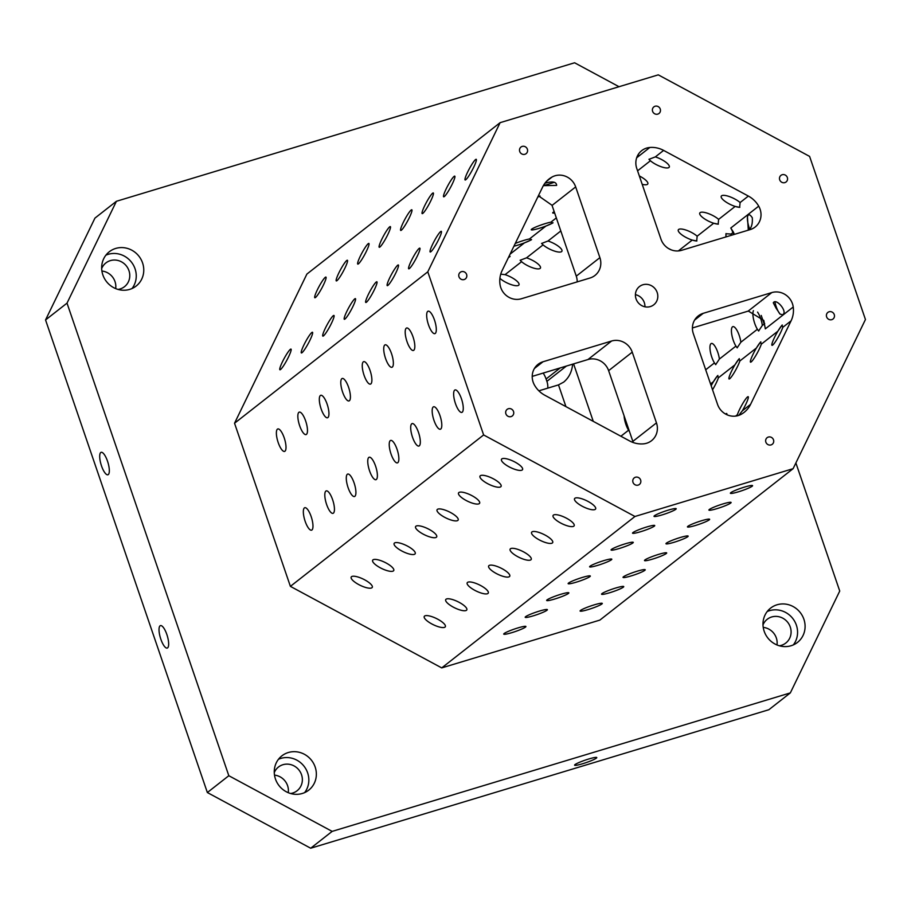 <?xml version="1.0" encoding="UTF-8"?>
<svg xmlns="http://www.w3.org/2000/svg" width="911" height="911" viewBox="0 0 911 911"><rect width="100%" height="100%" fill="white"/><g stroke="black" fill="none" stroke-linecap="round" stroke-linejoin="round"><path stroke-width="1.37" d="M537.741 197.106A11.729 1.321 161.1 0 0 540.029 195.979M556.325 217.911L550.904 222.159A11.729 1.321 161.1 0 0 540.041 225.347A11.729 1.321 161.1 0 0 531.648 229.173A11.729 1.321 161.1 0 0 531.238 229.743A11.729 1.321 161.1 0 0 545.962 226.03L529.439 238.978A11.729 1.321 161.1 0 0 515.273 243.453M513.941 246.186A11.729 1.321 161.1 0 0 524.497 242.85A11.729 1.321 161.1 0 0 531.546 239.536M554.195 211.659A11.729 1.321 161.1 0 0 553.114 212.343A11.729 1.321 161.1 0 0 552.704 212.912A11.729 1.321 161.1 0 0 554.651 212.992M67.015 303.135L116.414 201.285L94.949 218.105L45.55 319.955L207.355 792.536L310.685 848.221L768.873 709.715L790.338 692.895L332.151 831.39L228.82 775.716L67.015 303.135L45.55 319.955M595.316 509.317A11.729 3.462 25.9 0 1 582.824 506.55A11.729 3.462 25.9 0 1 574.534 498.693A11.729 3.462 25.9 0 1 586.604 500.697A11.729 3.462 25.9 0 1 595.646 508.93A11.729 3.462 25.9 0 1 595.316 509.317M629.603 440.935L544.869 395.272A25.132 23.766 -128.1 0 1 534.529 385.194A16.762 15.84 -128.1 0 1 538.071 364.32A16.762 15.84 -128.1 0 1 543.013 361.758L611.588 341.021A16.762 15.84 -128.1 0 1 632.245 352.158L656.467 422.886A16.762 15.84 -128.1 0 1 651.524 440.696A16.762 15.84 -128.1 0 1 643.405 443.862A25.132 23.766 -128.1 0 1 629.603 440.935M632.245 352.158L608.628 370.663L632.849 441.391A16.762 15.84 51.9 0 1 632.906 441.55L633.179 442.518M741.178 414.311A16.762 15.84 -128.1 0 1 717.561 404.416L693.339 333.699A16.762 15.84 -128.1 0 1 698.282 315.889A16.762 15.84 -128.1 0 1 703.224 313.327L771.788 292.59A16.762 15.84 -128.1 0 1 793.23 306.996A25.132 23.766 -128.1 0 1 791.078 320.843L750.573 404.359A25.132 23.766 -128.1 0 1 744.15 412.341A25.132 23.766 -128.1 0 1 741.178 414.311M521.434 298.74A16.762 15.84 -128.1 0 1 500.002 284.346A25.132 23.766 -128.1 0 1 502.143 270.499L542.66 186.971A25.132 23.766 -128.1 0 1 549.071 179A25.132 23.766 -128.1 0 1 552.043 177.03A16.762 15.84 -128.1 0 1 575.672 186.914L599.893 257.642A16.762 15.84 -128.1 0 1 594.951 275.452A16.762 15.84 -128.1 0 1 590.009 278.014L521.434 298.74M637.973 154.927L638.725 155.69L637.074 156.738M636.766 168.455A16.762 15.84 -128.1 0 1 641.697 150.645A16.762 15.84 -128.1 0 1 649.828 147.48A25.132 23.766 -128.1 0 1 663.618 150.406L748.364 196.07A25.132 23.766 -128.1 0 1 758.704 206.148A16.762 15.84 -128.1 0 1 755.162 227.021A16.762 15.84 -128.1 0 1 750.22 229.583L681.644 250.309A16.762 15.84 -128.1 0 1 660.976 239.183L636.766 168.455M575.672 186.914L552.055 205.419A16.762 15.84 51.9 0 0 551.998 205.26L538.39 195.763M544.926 183.248C552.465 181.027 556.382 181.744 556.655 185.4L543.355 185.65M776.058 308.134L773.291 302.805C776.115 297.533 788.55 312.439 782.39 314.739L780.032 314.067L776.058 308.134M692.417 327.96L748.17 311.106A16.762 15.84 51.9 0 1 748.33 311.061L763.805 320.433L765.32 328.86L793.23 306.996M734.346 234.389L733.401 232.111A16.762 1.879 -18.9 0 1 732.888 232.624L733.571 234.617M748.295 230.119L747.453 216.932C748.227 213.823 749.844 214.096 752.304 217.763C752.691 223.764 751.507 227.852 748.74 230.027M731.715 235.175A11.729 3.587 -106.8 0 0 731.055 234.059L732.888 232.624A25.132 23.766 51.9 0 0 730.793 228.012L733.401 232.111M284.961 451.207A11.729 3.587 73.2 0 1 284.585 451.412A11.729 3.587 73.2 0 1 277.764 441.22A11.729 3.587 73.2 0 1 277.798 428.956A11.729 3.587 73.2 0 1 284.414 438.476A11.729 3.587 73.2 0 1 284.961 451.207M635.423 294.652A11.592 10.955 -128.1 0 1 644.293 302.566A11.592 10.955 -128.1 0 1 644.931 306.791M306.438 434.388A11.729 3.587 73.2 0 1 306.05 434.581A11.729 3.587 73.2 0 1 299.229 424.389A11.729 3.587 73.2 0 1 299.264 412.125A11.729 3.587 73.2 0 1 305.88 421.656A11.729 3.587 73.2 0 1 306.438 434.388M636.049 298.865A11.592 10.955 -128.1 0 1 639.465 286.544A11.592 10.955 -128.1 0 1 655.237 288.912A11.592 10.955 -128.1 0 1 653.768 304.798A11.592 10.955 -128.1 0 1 636.049 298.865M519.725 151.499A4.191 3.963 -128.1 0 1 526.66 147.901A4.191 3.963 -128.1 0 1 526.137 153.64A4.191 3.963 -128.1 0 1 519.725 151.499M632.986 482.306A4.191 3.963 -128.1 0 1 639.921 478.719A4.191 3.963 -128.1 0 1 639.397 484.458A4.191 3.963 -128.1 0 1 632.986 482.306M779.702 179.82A4.191 3.963 -128.1 0 1 786.637 176.222A4.191 3.963 -128.1 0 1 786.102 181.961A4.191 3.963 -128.1 0 1 779.702 179.82M505.89 413.822A4.191 3.963 -128.1 0 1 512.825 410.223A4.191 3.963 -128.1 0 1 512.289 415.963A4.191 3.963 -128.1 0 1 505.89 413.822M458.973 276.773A4.191 3.963 -128.1 0 1 465.908 273.175A4.191 3.963 -128.1 0 1 465.373 278.914A4.191 3.963 -128.1 0 1 458.973 276.773M652.606 111.336A4.191 3.963 -128.1 0 1 659.541 107.737A4.191 3.963 -128.1 0 1 659.006 113.476A4.191 3.963 -128.1 0 1 652.606 111.336M765.866 442.142A4.191 3.963 -128.1 0 1 772.801 438.544A4.191 3.963 -128.1 0 1 772.266 444.283A4.191 3.963 -128.1 0 1 765.866 442.142M826.619 316.869A4.191 3.963 -128.1 0 1 833.554 313.27A4.191 3.963 -128.1 0 1 833.03 319.009A4.191 3.963 -128.1 0 1 826.619 316.869M596.375 758.134A11.729 1.321 -18.9 0 1 584.384 763.19A11.729 1.321 -18.9 0 1 574.59 765.172A11.729 1.321 -18.9 0 1 585.261 760.127A11.729 1.321 -18.9 0 1 596.785 757.565A11.729 1.321 -18.9 0 1 596.375 758.134M101.508 465.908A11.729 3.587 73.2 0 1 101.121 452.323A11.729 3.587 73.2 0 1 107.942 462.515A11.729 3.587 73.2 0 1 107.908 474.779A11.729 3.587 73.2 0 1 101.508 465.908M160.837 639.192A11.729 3.587 73.2 0 1 160.45 625.606A11.729 3.587 73.2 0 1 167.271 635.798A11.729 3.587 73.2 0 1 167.237 648.063A11.729 3.587 73.2 0 1 160.837 639.192M132.027 288.536A21.784 20.6 51.9 0 0 131.412 262.095A21.784 20.6 51.9 0 0 105.892 255.171M102.863 274.917A21.784 20.6 -128.1 0 1 109.286 251.766A21.784 20.6 -128.1 0 1 138.927 256.207A21.784 20.6 -128.1 0 1 136.149 286.054A21.784 20.6 -128.1 0 1 102.863 274.917M101.679 268.551A15.077 14.257 -128.1 0 1 105.904 262.926A15.077 14.257 -128.1 0 1 110.345 260.626A15.077 14.257 -128.1 0 1 127.882 268.221A15.077 14.257 -128.1 0 1 124.511 286.669A15.077 14.257 -128.1 0 1 118.031 289.425M115.686 288.605A15.077 14.257 51.9 0 0 101.907 271.034M304.616 792.627A21.784 20.6 51.9 0 0 304.001 766.185A21.784 20.6 51.9 0 0 278.481 759.262M275.452 779.007A21.784 20.6 -128.1 0 1 281.875 755.857A21.784 20.6 -128.1 0 1 311.516 760.298A21.784 20.6 -128.1 0 1 308.738 790.144A21.784 20.6 -128.1 0 1 275.452 779.007M274.268 772.642A15.077 14.257 -128.1 0 1 278.493 767.016A15.077 14.257 -128.1 0 1 282.934 764.716A15.077 14.257 -128.1 0 1 300.471 772.312A15.077 14.257 -128.1 0 1 297.088 790.759A15.077 14.257 -128.1 0 1 290.62 793.515M288.263 792.695A15.077 14.257 51.9 0 0 274.496 775.124M793.344 644.886A21.784 20.6 51.9 0 0 792.729 618.444A21.784 20.6 51.9 0 0 767.21 611.532M764.181 631.266A21.784 20.6 -128.1 0 1 770.604 608.115A21.784 20.6 -128.1 0 1 800.245 612.556A21.784 20.6 -128.1 0 1 797.478 642.414A21.784 20.6 -128.1 0 1 764.181 631.266M762.997 624.912A15.077 14.257 -128.1 0 1 767.221 619.286A15.077 14.257 -128.1 0 1 771.674 616.975A15.077 14.257 -128.1 0 1 789.199 624.57A15.077 14.257 -128.1 0 1 785.829 643.018A15.077 14.257 -128.1 0 1 779.349 645.785M777.003 644.954A15.077 14.257 51.9 0 0 763.236 627.383M552.055 205.419L576.276 276.147L599.893 257.642M532.206 376.391L587.959 359.538A16.762 15.84 51.9 0 1 608.628 370.663M577.198 281.886A16.762 15.84 51.9 0 0 576.276 276.147M538.868 390.83L558.489 384.897L563.693 382.119C568.965 377.701 571.949 371.711 572.643 364.161M619.024 86.716L574.602 62.779L116.414 201.285M560.219 367.919L546.088 378.999L546.896 381.345A16.762 15.84 51.9 0 1 547.773 388.132M624.092 415.815A11.729 3.587 -106.8 0 0 628.567 430.22A11.729 3.587 -106.8 0 0 629.455 431.484L628.567 430.22L620.892 436.232M753.443 310.662A11.729 3.587 -106.8 0 0 757.394 329.27L740.859 342.229A11.729 3.587 -106.8 0 0 732.843 326.639A11.729 3.587 -106.8 0 0 732.467 326.844A11.729 3.587 -106.8 0 0 731.829 334.849A11.729 3.587 -106.8 0 0 735.929 346.1L719.394 359.048A11.729 3.587 -106.8 0 0 711.377 343.47A11.729 3.587 -106.8 0 0 710.99 343.663A11.729 3.587 -106.8 0 0 710.352 351.669A11.729 3.587 -106.8 0 0 714.452 362.92A11.729 3.587 -106.8 0 0 715.75 364.673M761.243 315.468L764.158 323.974L762.336 325.409A11.729 3.587 -106.8 0 0 757.553 312.109M782.321 325.022A11.729 1.606 -61.7 0 0 777.88 331.183A11.729 1.606 -61.7 0 0 771.993 345.326A11.729 1.606 -61.7 0 0 777.083 339.074A11.729 1.606 -61.7 0 0 782.811 327.311L782.037 325.159L777.88 331.183L761.345 344.142A11.729 1.606 -61.7 0 1 755.618 355.894A11.729 1.606 -61.7 0 1 750.516 362.157A11.729 1.606 -61.7 0 1 756.403 348.013L760.571 341.978L761.345 344.142M739.379 358.672A11.729 1.606 -61.7 0 0 734.938 364.833A11.729 1.606 -61.7 0 0 729.051 378.976A11.729 1.606 -61.7 0 0 734.141 372.724A11.729 1.606 -61.7 0 0 739.869 360.961L739.094 358.809L734.938 364.833L718.403 377.792A11.729 1.606 -61.7 0 1 712.539 389.771M717.914 375.491A11.729 1.606 -61.7 0 0 713.461 381.652A11.729 1.606 -61.7 0 0 711.172 385.774M726.819 414.699A11.729 1.606 -61.7 0 0 726.716 413.526A11.729 1.606 -61.7 0 0 726.044 413.765A11.729 1.606 -61.7 0 0 725.657 414.106M750.573 404.359L742.306 410.838A11.729 1.606 -61.7 0 0 748.193 396.695A11.729 1.606 -61.7 0 0 747.521 396.934A11.729 1.606 -61.7 0 0 742.226 404.438A11.729 1.606 -61.7 0 0 737.363 414.71A11.729 1.606 -61.7 0 0 737.033 415.86M648.951 159.254A11.729 3.462 -154.1 0 0 650.42 160.757A11.729 3.462 -154.1 0 0 661.545 166.872A11.729 3.462 -154.1 0 0 669.278 167.089A11.729 3.462 -154.1 0 0 655.351 156.886L648.996 159.311L650.42 160.757L637.575 170.824M642.198 184.318A11.729 3.462 -154.1 0 0 647.812 183.908A11.729 3.462 -154.1 0 0 639.328 175.948M541.601 243.374A11.729 3.462 -154.1 0 0 543.07 244.877A11.729 3.462 -154.1 0 0 554.195 250.992A11.729 3.462 -154.1 0 0 561.928 251.208A11.729 3.462 -154.1 0 0 548.001 241.005L541.646 243.431L543.07 244.877L526.535 257.836A11.729 3.462 -154.1 0 1 540.451 268.028A11.729 3.462 -154.1 0 1 532.719 267.811A11.729 3.462 -154.1 0 1 521.593 261.696L520.17 260.261L526.535 257.836M499.877 278.72L499.911 278.333A11.729 3.462 -154.1 0 0 500.128 278.527A11.729 3.462 -154.1 0 0 511.253 284.642A11.729 3.462 -154.1 0 0 518.985 284.858A11.729 3.462 -154.1 0 0 505.058 274.655L500.743 274.165M670.883 249.728A11.729 3.462 -154.1 0 0 668.355 248.43M748.364 196.07L740.096 202.549A11.729 3.462 -154.1 0 0 729.711 196.696A11.729 3.462 -154.1 0 0 721.558 195.831A11.729 3.462 -154.1 0 0 721.239 196.218A11.729 3.462 -154.1 0 0 735.166 206.421L718.631 219.369A11.729 3.462 -154.1 0 0 708.246 213.516A11.729 3.462 -154.1 0 0 700.092 212.65A11.729 3.462 -154.1 0 0 699.762 213.049A11.729 3.462 -154.1 0 0 713.689 223.241L697.154 236.2A11.729 3.462 -154.1 0 0 686.78 230.346A11.729 3.462 -154.1 0 0 678.615 229.47A11.729 3.462 -154.1 0 0 678.296 229.868A11.729 3.462 -154.1 0 0 692.223 240.071A11.729 3.462 -154.1 0 0 696.881 240.982M634.956 516.48L483.627 434.946L427.783 271.82L500.116 122.666L658.277 74.85L809.594 156.396L865.45 319.522L793.105 468.675L634.956 516.48L441.721 667.9L599.871 620.095L793.105 468.675M462.23 412.205A11.729 3.587 73.2 0 1 461.843 412.398A11.729 3.587 73.2 0 1 455.022 402.206A11.729 3.587 73.2 0 1 455.056 389.942A11.729 3.587 73.2 0 1 461.672 399.474A11.729 3.587 73.2 0 1 462.23 412.205M440.753 429.024A11.729 3.587 73.2 0 1 440.377 429.229A11.729 3.587 73.2 0 1 433.556 419.037A11.729 3.587 73.2 0 1 433.59 406.773A11.729 3.587 73.2 0 1 440.207 416.304A11.729 3.587 73.2 0 1 440.753 429.024M419.288 445.843A11.729 3.587 73.2 0 1 418.901 446.048A11.729 3.587 73.2 0 1 412.079 435.857A11.729 3.587 73.2 0 1 412.114 423.592A11.729 3.587 73.2 0 1 418.73 433.124A11.729 3.587 73.2 0 1 419.288 445.843M397.811 462.674A11.729 3.587 73.2 0 1 397.435 462.879A11.729 3.587 73.2 0 1 390.614 452.687A11.729 3.587 73.2 0 1 390.648 440.423A11.729 3.587 73.2 0 1 397.264 449.943A11.729 3.587 73.2 0 1 397.811 462.674M376.345 479.493A11.729 3.587 73.2 0 1 375.958 479.698A11.729 3.587 73.2 0 1 369.137 469.507A11.729 3.587 73.2 0 1 369.171 457.242A11.729 3.587 73.2 0 1 375.799 466.774A11.729 3.587 73.2 0 1 376.345 479.493M354.869 496.324A11.729 3.587 73.2 0 1 354.493 496.518A11.729 3.587 73.2 0 1 347.672 486.337A11.729 3.587 73.2 0 1 347.706 474.062A11.729 3.587 73.2 0 1 354.322 483.593A11.729 3.587 73.2 0 1 354.869 496.324M333.403 513.144A11.729 3.587 73.2 0 1 333.027 513.348A11.729 3.587 73.2 0 1 326.195 503.157A11.729 3.587 73.2 0 1 326.229 490.892A11.729 3.587 73.2 0 1 332.857 500.424A11.729 3.587 73.2 0 1 333.403 513.144M311.938 529.974A11.729 3.587 73.2 0 1 311.551 530.168A11.729 3.587 73.2 0 1 304.73 519.976A11.729 3.587 73.2 0 1 304.764 507.712A11.729 3.587 73.2 0 1 311.38 517.243A11.729 3.587 73.2 0 1 311.938 529.974M435.264 333.437A11.729 3.587 73.2 0 1 434.877 333.642A11.729 3.587 73.2 0 1 428.056 323.451A11.729 3.587 73.2 0 1 428.09 311.186A11.729 3.587 73.2 0 1 434.706 320.706A11.729 3.587 73.2 0 1 435.264 333.437M413.788 350.257A11.729 3.587 73.2 0 1 413.412 350.462A11.729 3.587 73.2 0 1 406.579 340.27A11.729 3.587 73.2 0 1 406.625 328.006A11.729 3.587 73.2 0 1 413.241 337.537A11.729 3.587 73.2 0 1 413.788 350.257M392.322 367.087A11.729 3.587 73.2 0 1 391.935 367.281A11.729 3.587 73.2 0 1 385.114 357.101A11.729 3.587 73.2 0 1 385.148 344.825A11.729 3.587 73.2 0 1 391.764 354.356A11.729 3.587 73.2 0 1 392.322 367.087M370.845 383.907A11.729 3.587 73.2 0 1 370.47 384.112A11.729 3.587 73.2 0 1 363.637 373.92A11.729 3.587 73.2 0 1 363.683 361.656A11.729 3.587 73.2 0 1 370.299 371.187A11.729 3.587 73.2 0 1 370.845 383.907M349.38 400.738A11.729 3.587 73.2 0 1 348.993 400.931A11.729 3.587 73.2 0 1 342.172 390.739A11.729 3.587 73.2 0 1 342.206 378.475A11.729 3.587 73.2 0 1 348.822 388.006A11.729 3.587 73.2 0 1 349.38 400.738M327.903 417.557A11.729 3.587 73.2 0 1 327.527 417.762A11.729 3.587 73.2 0 1 320.706 407.57A11.729 3.587 73.2 0 1 320.74 395.306A11.729 3.587 73.2 0 1 327.356 404.837A11.729 3.587 73.2 0 1 327.903 417.557M427.783 271.82L234.537 423.239L290.393 586.365L441.721 667.9M483.627 434.946L290.393 586.365M573.85 526.148A11.729 3.462 25.9 0 1 561.358 523.381A11.729 3.462 25.9 0 1 553.068 515.512A11.729 3.462 25.9 0 1 565.127 517.516A11.729 3.462 25.9 0 1 574.169 525.749A11.729 3.462 25.9 0 1 573.85 526.148M552.373 542.967A11.729 3.462 25.9 0 1 539.881 540.2A11.729 3.462 25.9 0 1 531.591 532.343A11.729 3.462 25.9 0 1 543.662 534.336A11.729 3.462 25.9 0 1 552.704 542.58A11.729 3.462 25.9 0 1 552.373 542.967M530.908 559.798A11.729 3.462 25.9 0 1 518.416 557.031A11.729 3.462 25.9 0 1 510.126 549.162A11.729 3.462 25.9 0 1 522.185 551.166A11.729 3.462 25.9 0 1 531.227 559.4A11.729 3.462 25.9 0 1 530.908 559.798M509.431 576.617A11.729 3.462 25.9 0 1 496.939 573.85A11.729 3.462 25.9 0 1 488.649 565.993A11.729 3.462 25.9 0 1 500.72 567.986A11.729 3.462 25.9 0 1 509.761 576.23A11.729 3.462 25.9 0 1 509.431 576.617M487.966 593.448A11.729 3.462 25.9 0 1 475.474 590.681A11.729 3.462 25.9 0 1 467.184 582.812A11.729 3.462 25.9 0 1 479.254 584.816A11.729 3.462 25.9 0 1 488.285 593.05A11.729 3.462 25.9 0 1 487.966 593.448M466.489 610.268A11.729 3.462 25.9 0 1 453.997 607.5A11.729 3.462 25.9 0 1 445.707 599.643A11.729 3.462 25.9 0 1 457.777 601.636A11.729 3.462 25.9 0 1 466.819 609.88A11.729 3.462 25.9 0 1 466.489 610.268M445.024 627.098A11.729 3.462 25.9 0 1 432.531 624.32A11.729 3.462 25.9 0 1 424.241 616.462A11.729 3.462 25.9 0 1 436.312 618.467A11.729 3.462 25.9 0 1 445.354 626.7A11.729 3.462 25.9 0 1 445.024 627.098M522.254 469.951A11.729 3.462 25.9 0 1 509.761 467.184A11.729 3.462 25.9 0 1 501.471 459.315A11.729 3.462 25.9 0 1 513.531 461.319A11.729 3.462 25.9 0 1 522.572 469.564A11.729 3.462 25.9 0 1 522.254 469.951M500.777 486.77A11.729 3.462 25.9 0 1 488.285 484.003A11.729 3.462 25.9 0 1 479.995 476.146A11.729 3.462 25.9 0 1 492.065 478.15A11.729 3.462 25.9 0 1 501.107 486.383A11.729 3.462 25.9 0 1 500.777 486.77M479.311 503.601A11.729 3.462 25.9 0 1 466.819 500.834A11.729 3.462 25.9 0 1 458.529 492.965A11.729 3.462 25.9 0 1 470.6 494.969A11.729 3.462 25.9 0 1 479.641 503.202A11.729 3.462 25.9 0 1 479.311 503.601M457.846 520.42A11.729 3.462 25.9 0 1 445.342 517.653A11.729 3.462 25.9 0 1 437.052 509.796A11.729 3.462 25.9 0 1 449.123 511.788A11.729 3.462 25.9 0 1 458.165 520.033A11.729 3.462 25.9 0 1 457.846 520.42M436.369 537.251A11.729 3.462 25.9 0 1 423.877 534.484A11.729 3.462 25.9 0 1 415.587 526.615A11.729 3.462 25.9 0 1 427.658 528.619A11.729 3.462 25.9 0 1 436.699 536.852A11.729 3.462 25.9 0 1 436.369 537.251M414.904 554.07A11.729 3.462 25.9 0 1 402.4 551.303A11.729 3.462 25.9 0 1 394.121 543.446A11.729 3.462 25.9 0 1 406.181 545.438A11.729 3.462 25.9 0 1 415.222 553.683A11.729 3.462 25.9 0 1 414.904 554.07M393.427 570.901A11.729 3.462 25.9 0 1 380.935 568.134A11.729 3.462 25.9 0 1 372.645 560.265A11.729 3.462 25.9 0 1 384.715 562.269A11.729 3.462 25.9 0 1 393.757 570.502A11.729 3.462 25.9 0 1 393.427 570.901M371.961 587.72A11.729 3.462 25.9 0 1 359.458 584.953A11.729 3.462 25.9 0 1 351.179 577.096A11.729 3.462 25.9 0 1 363.238 579.089A11.729 3.462 25.9 0 1 372.28 587.333A11.729 3.462 25.9 0 1 371.961 587.72M752.167 486.212A11.729 1.321 -18.9 0 1 740.176 491.268A11.729 1.321 -18.9 0 1 730.383 493.25A11.729 1.321 -18.9 0 1 741.053 488.205A11.729 1.321 -18.9 0 1 752.577 485.654A11.729 1.321 -18.9 0 1 752.167 486.212M730.702 503.043A11.729 1.321 -18.9 0 1 718.699 508.099A11.729 1.321 -18.9 0 1 708.906 510.069A11.729 1.321 -18.9 0 1 719.576 505.024A11.729 1.321 -18.9 0 1 731.1 502.473A11.729 1.321 -18.9 0 1 730.702 503.043M709.225 519.862A11.729 1.321 -18.9 0 1 697.234 524.918A11.729 1.321 -18.9 0 1 687.441 526.9A11.729 1.321 -18.9 0 1 698.111 521.855A11.729 1.321 -18.9 0 1 709.635 519.293A11.729 1.321 -18.9 0 1 709.225 519.862M687.759 536.693A11.729 1.321 -18.9 0 1 675.757 541.749A11.729 1.321 -18.9 0 1 665.964 543.719A11.729 1.321 -18.9 0 1 676.634 538.674A11.729 1.321 -18.9 0 1 688.158 536.124A11.729 1.321 -18.9 0 1 687.759 536.693M666.283 553.512A11.729 1.321 -18.9 0 1 654.292 558.568A11.729 1.321 -18.9 0 1 644.498 560.55A11.729 1.321 -18.9 0 1 655.168 555.494A11.729 1.321 -18.9 0 1 666.693 552.943A11.729 1.321 -18.9 0 1 666.283 553.512M644.817 570.343A11.729 1.321 -18.9 0 1 632.815 575.399A11.729 1.321 -18.9 0 1 623.033 577.369A11.729 1.321 -18.9 0 1 633.703 572.324A11.729 1.321 -18.9 0 1 645.227 569.774A11.729 1.321 -18.9 0 1 644.817 570.343M623.34 587.162A11.729 1.321 -18.9 0 1 611.349 592.218A11.729 1.321 -18.9 0 1 601.556 594.2A11.729 1.321 -18.9 0 1 612.226 589.144A11.729 1.321 -18.9 0 1 623.75 586.593A11.729 1.321 -18.9 0 1 623.34 587.162M601.875 603.993A11.729 1.321 -18.9 0 1 589.872 609.038A11.729 1.321 -18.9 0 1 580.091 611.019A11.729 1.321 -18.9 0 1 590.761 605.974A11.729 1.321 -18.9 0 1 602.285 603.424A11.729 1.321 -18.9 0 1 601.875 603.993M675.803 509.306A11.729 1.321 -18.9 0 1 663.812 514.362A11.729 1.321 -18.9 0 1 654.018 516.332A11.729 1.321 -18.9 0 1 664.688 511.287A11.729 1.321 -18.9 0 1 676.213 508.737A11.729 1.321 -18.9 0 1 675.803 509.306M654.337 526.125A11.729 1.321 -18.9 0 1 642.335 531.181A11.729 1.321 -18.9 0 1 632.541 533.163A11.729 1.321 -18.9 0 1 643.212 528.107A11.729 1.321 -18.9 0 1 654.736 525.556A11.729 1.321 -18.9 0 1 654.337 526.125M632.86 542.945A11.729 1.321 -18.9 0 1 620.869 548.001A11.729 1.321 -18.9 0 1 611.076 549.982A11.729 1.321 -18.9 0 1 621.746 544.937A11.729 1.321 -18.9 0 1 633.27 542.387A11.729 1.321 -18.9 0 1 632.86 542.945M611.395 559.775A11.729 1.321 -18.9 0 1 599.392 564.831A11.729 1.321 -18.9 0 1 589.611 566.801A11.729 1.321 -18.9 0 1 600.281 561.757A11.729 1.321 -18.9 0 1 611.805 559.206A11.729 1.321 -18.9 0 1 611.395 559.775M589.918 576.595A11.729 1.321 -18.9 0 1 577.927 581.651A11.729 1.321 -18.9 0 1 568.134 583.632A11.729 1.321 -18.9 0 1 578.804 578.587A11.729 1.321 -18.9 0 1 590.328 576.037A11.729 1.321 -18.9 0 1 589.918 576.595M568.453 593.425A11.729 1.321 -18.9 0 1 556.45 598.481A11.729 1.321 -18.9 0 1 546.668 600.451A11.729 1.321 -18.9 0 1 557.338 595.407A11.729 1.321 -18.9 0 1 568.863 592.856A11.729 1.321 -18.9 0 1 568.453 593.425M546.976 610.245A11.729 1.321 -18.9 0 1 534.985 615.301A11.729 1.321 -18.9 0 1 525.191 617.282A11.729 1.321 -18.9 0 1 535.862 612.226A11.729 1.321 -18.9 0 1 547.386 609.675A11.729 1.321 -18.9 0 1 546.976 610.245M525.51 627.075A11.729 1.321 -18.9 0 1 513.519 632.132A11.729 1.321 -18.9 0 1 503.726 634.102A11.729 1.321 -18.9 0 1 514.396 629.057A11.729 1.321 -18.9 0 1 525.92 626.506A11.729 1.321 -18.9 0 1 525.51 627.075M500.116 122.666L306.882 274.086L234.537 423.239M430.857 251.743A11.729 1.606 118.3 0 1 430.186 251.983A11.729 1.606 118.3 0 1 434.342 240.903A11.729 1.606 118.3 0 1 441.311 231.337A11.729 1.606 118.3 0 1 437.986 240.857A11.729 1.606 118.3 0 1 430.857 251.743M409.392 268.563A11.729 1.606 118.3 0 1 408.72 268.813A11.729 1.606 118.3 0 1 412.865 257.722A11.729 1.606 118.3 0 1 419.846 248.156A11.729 1.606 118.3 0 1 416.509 257.676A11.729 1.606 118.3 0 1 409.392 268.563M387.915 285.394A11.729 1.606 118.3 0 1 387.243 285.633A11.729 1.606 118.3 0 1 391.4 274.553A11.729 1.606 118.3 0 1 398.369 264.987A11.729 1.606 118.3 0 1 395.044 274.507A11.729 1.606 118.3 0 1 387.915 285.394M366.45 302.213A11.729 1.606 118.3 0 1 365.778 302.463A11.729 1.606 118.3 0 1 369.923 291.372A11.729 1.606 118.3 0 1 376.903 281.806A11.729 1.606 118.3 0 1 373.567 291.326A11.729 1.606 118.3 0 1 366.45 302.213M344.973 319.044A11.729 1.606 118.3 0 1 344.301 319.283A11.729 1.606 118.3 0 1 348.457 308.203A11.729 1.606 118.3 0 1 355.427 298.637A11.729 1.606 118.3 0 1 352.101 308.146A11.729 1.606 118.3 0 1 344.973 319.044M323.507 335.863A11.729 1.606 118.3 0 1 322.836 336.113A11.729 1.606 118.3 0 1 326.981 325.022A11.729 1.606 118.3 0 1 333.961 315.457A11.729 1.606 118.3 0 1 330.625 324.976A11.729 1.606 118.3 0 1 323.507 335.863M302.031 352.694A11.729 1.606 118.3 0 1 301.359 352.933A11.729 1.606 118.3 0 1 305.515 341.841A11.729 1.606 118.3 0 1 312.484 332.276A11.729 1.606 118.3 0 1 309.159 341.796A11.729 1.606 118.3 0 1 302.031 352.694M280.565 369.513A11.729 1.606 118.3 0 1 279.893 369.752A11.729 1.606 118.3 0 1 284.05 358.672A11.729 1.606 118.3 0 1 291.019 349.107A11.729 1.606 118.3 0 1 287.682 358.627A11.729 1.606 118.3 0 1 280.565 369.513M465.783 179.729A11.729 1.606 118.3 0 1 465.111 179.968A11.729 1.606 118.3 0 1 469.267 168.888A11.729 1.606 118.3 0 1 476.248 159.323A11.729 1.606 118.3 0 1 472.911 168.831A11.729 1.606 118.3 0 1 465.783 179.729M444.317 196.548A11.729 1.606 118.3 0 1 443.646 196.799A11.729 1.606 118.3 0 1 447.802 185.707A11.729 1.606 118.3 0 1 454.771 176.142A11.729 1.606 118.3 0 1 451.446 185.662A11.729 1.606 118.3 0 1 444.317 196.548M422.852 213.379A11.729 1.606 118.3 0 1 422.169 213.618A11.729 1.606 118.3 0 1 426.325 202.538A11.729 1.606 118.3 0 1 433.306 192.961A11.729 1.606 118.3 0 1 429.969 202.481A11.729 1.606 118.3 0 1 422.852 213.379M401.375 230.198A11.729 1.606 118.3 0 1 400.703 230.437A11.729 1.606 118.3 0 1 404.86 219.357A11.729 1.606 118.3 0 1 411.829 209.792A11.729 1.606 118.3 0 1 408.504 219.312A11.729 1.606 118.3 0 1 401.375 230.198M379.91 247.018A11.729 1.606 118.3 0 1 379.227 247.268A11.729 1.606 118.3 0 1 383.383 236.177A11.729 1.606 118.3 0 1 390.363 226.611A11.729 1.606 118.3 0 1 387.027 236.131A11.729 1.606 118.3 0 1 379.91 247.018M358.433 263.848A11.729 1.606 118.3 0 1 357.761 264.088A11.729 1.606 118.3 0 1 361.918 253.007A11.729 1.606 118.3 0 1 368.887 243.442A11.729 1.606 118.3 0 1 365.562 252.962A11.729 1.606 118.3 0 1 358.433 263.848M336.968 280.668A11.729 1.606 118.3 0 1 336.296 280.918A11.729 1.606 118.3 0 1 340.441 269.827A11.729 1.606 118.3 0 1 347.421 260.261A11.729 1.606 118.3 0 1 344.085 269.781A11.729 1.606 118.3 0 1 336.968 280.668M315.491 297.498A11.729 1.606 118.3 0 1 314.819 297.738A11.729 1.606 118.3 0 1 318.975 286.658A11.729 1.606 118.3 0 1 325.944 277.092A11.729 1.606 118.3 0 1 322.619 286.612A11.729 1.606 118.3 0 1 315.491 297.498M546.088 378.999A25.132 23.766 51.9 0 0 543.184 373.066M790.338 692.895L839.737 591.045L795.884 462.959M332.151 831.39L310.685 848.221M207.355 792.536L228.82 775.716M710.546 383.941L713.461 381.652L717.629 375.628L718.403 377.792M719.394 359.048L715.693 364.616L714.452 362.92L705.695 369.786M740.859 342.229L737.17 347.797L735.929 346.1A11.729 3.587 -106.8 0 0 737.215 347.854M762.336 325.409L758.635 330.978L757.394 329.27A11.729 3.587 -106.8 0 0 758.692 331.023M742.306 410.838L738.753 415.382M736.999 415.871L737.363 414.71L735.587 416.111M697.154 236.2L696.687 240.982L692.223 240.071L678.353 250.924M718.631 219.369L718.153 224.163L713.689 223.241A11.729 3.462 -154.1 0 0 718.346 224.152M740.096 202.549L739.63 207.332L735.166 206.421A11.729 3.462 -154.1 0 0 739.823 207.332M726.01 233.558A11.729 3.587 -106.8 0 0 726.01 236.906L725.987 233.728L731.055 234.059M509.317 255.729L509.909 256.629L508.406 257.608M508.554 257.278A11.729 1.321 161.1 0 0 510.069 256.367M529.439 238.978L531.375 239.809L524.497 242.85L510.08 254.158M550.904 222.159L552.852 222.979L545.962 226.03A11.729 1.321 161.1 0 0 553.011 222.717M637.21 156.419A11.729 1.321 161.1 0 0 638.884 155.428M543.457 185.468A11.729 1.321 161.1 0 0 554.252 182.268M520.124 260.193A11.729 3.462 -154.1 0 0 521.593 261.696L505.058 274.655M774.954 302.145A11.729 3.587 -106.8 0 0 780.123 314.158M747.475 216.738A11.729 3.587 -106.8 0 0 749.651 229.025M760.856 341.841A11.729 1.606 -61.7 0 0 756.403 348.013L739.869 360.961M656.467 422.886L632.849 441.391M543.013 361.758L534.404 368.5M636.687 157.774L649.828 147.48M546.452 181.414L552.043 177.03M771.788 292.59L748.17 311.106M765.32 328.86A25.132 23.766 51.9 0 0 764.158 323.974A16.762 1.879 161.1 0 0 764.671 323.462M730.793 228.012L758.704 206.148M694.603 320.068L703.224 313.327M611.588 341.021L587.959 359.538M565.925 406.613L558.489 384.897M566.426 366.04L546.896 381.345M593.266 421.349L573.588 363.876M791.078 320.843L782.811 327.311M663.618 150.406L655.351 156.886M560.8 230.973L548.001 241.005"/></g></svg>
